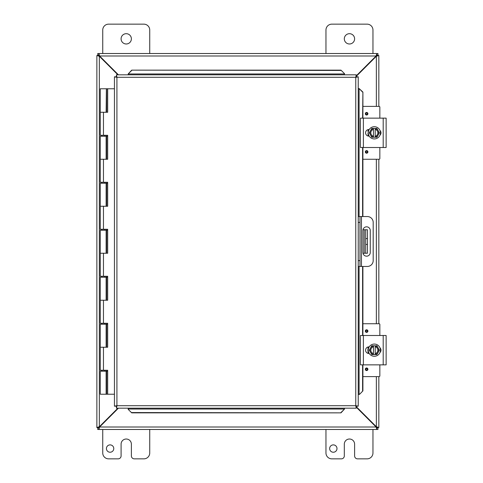 <?xml version="1.0" encoding="UTF-8"?>
<svg xmlns="http://www.w3.org/2000/svg" width="483" height="483" viewBox="0 0 483 483"><rect width="100%" height="100%" fill="white"/><g stroke="black" fill="none" stroke-linecap="round" stroke-linejoin="round"><path stroke-width="0.72" d="M336.995 448.556A3.677 3.677 0 0 1 331.483 451.744A3.677 3.677 0 0 1 331.483 445.374A3.677 3.677 0 0 1 336.995 448.556M372.961 429.478L372.961 452.976A5.874 5.874 0 0 1 367.086 458.85L357.547 458.85A2.934 2.934 0 0 1 354.607 455.916L354.607 444.167A5.144 5.144 0 0 0 349.463 439.017A5.144 5.144 0 0 0 344.313 444.167L344.313 455.916A2.934 2.934 0 0 1 341.378 458.85L331.839 458.85A5.874 5.874 0 0 1 325.965 452.976L325.965 429.478M102.74 53.522L102.74 30.024A5.874 5.874 0 0 1 108.615 24.15L143.862 24.15A5.874 5.874 0 0 1 149.736 30.024L149.736 53.522M131.382 38.833A5.144 5.144 0 0 1 123.666 43.295A5.144 5.144 0 0 1 123.666 34.378A5.144 5.144 0 0 1 131.382 38.833M113.771 448.556A3.677 3.677 0 0 1 108.258 451.744A3.677 3.677 0 0 1 108.258 445.374A3.677 3.677 0 0 1 113.771 448.556M149.736 429.478L149.736 452.976A5.874 5.874 0 0 1 143.862 458.85L134.322 458.85A2.934 2.934 0 0 1 131.382 455.916L131.382 444.167A5.144 5.144 0 0 0 126.238 439.017A5.144 5.144 0 0 0 121.088 444.167L121.088 455.916A2.934 2.934 0 0 1 118.154 458.85L108.615 458.85A5.874 5.874 0 0 1 102.74 452.976L102.74 429.478M365.709 253.249L367.448 253.249L367.448 244.434L365.709 244.434L365.709 253.249L362.993 253.249M365.709 229.751L365.709 238.566L367.448 238.566L367.448 229.751L362.993 229.751M367.448 238.566L367.448 244.434M365.709 238.566L365.709 244.434M325.965 53.522L325.965 30.024A5.874 5.874 0 0 1 331.839 24.15L367.086 24.15A5.874 5.874 0 0 1 372.961 30.024L372.961 53.522M354.607 38.833A5.144 5.144 0 0 1 346.891 43.295A5.144 5.144 0 0 1 346.891 34.378A5.144 5.144 0 0 1 354.607 38.833M117.9 408.183L99.341 426.749L96.866 427.479L96.866 55.521L99.341 56.251L117.9 74.817M118.42 74.817L99.601 55.992L98.864 53.522L376.837 53.522L376.1 55.992L356.237 75.861M356.237 76.38L376.36 56.251L378.835 55.521L378.835 106.393M356.237 407.139L376.1 427.008L376.837 429.478L98.864 429.478L99.601 427.008L118.42 408.183M98.604 427.479L96.866 427.624L98.604 427.479L99.341 426.749L99.341 56.251L98.604 55.521L96.866 55.521L98.604 55.521M378.835 376.607L378.835 427.479L376.36 426.749L356.237 406.62M376.36 376.607L376.36 426.749L377.096 427.479L378.835 427.479L377.096 427.479M377.096 55.521L378.835 55.521L377.096 55.521L376.36 56.251L376.36 106.393M378.835 159.257L378.835 323.743M376.837 427.739L377.966 427.739L377.966 429.478L376.837 429.478L376.837 427.739L376.1 427.008L99.601 427.008L98.864 427.739L98.864 429.478L97.735 429.478L97.735 427.739L98.864 427.739M98.864 55.261L97.735 55.261L97.735 53.522L98.864 53.522L98.864 55.261L99.601 55.992L376.1 55.992L376.837 55.261L376.837 53.522L377.966 53.522L377.966 55.261L376.837 55.261M358.235 266.465L359.974 266.465L359.974 260.591L358.235 260.591M359.974 266.465L367.315 266.465A5.874 5.874 0 0 0 373.19 260.591L373.19 222.409A5.874 5.874 0 0 0 367.315 216.535L358.235 216.535M358.235 222.409L359.974 222.409L359.974 216.535M370.256 230.494L370.256 252.506A3.671 3.671 0 0 1 366.585 256.177A3.671 3.671 0 0 1 362.914 252.506L362.914 230.494A3.671 3.671 0 0 1 366.585 226.823A3.671 3.671 0 0 1 370.256 230.494M359.974 222.409L359.974 260.591M128.194 409.385L131.72 412.856L128.194 409.385M128.194 409.083L128.194 408.183M131.72 412.554L340.962 412.856L344.488 409.083L340.962 412.554M344.488 409.083L344.488 408.183M359.43 394.436L362.902 390.91L359.43 394.436M359.129 394.436L358.235 394.436M362.6 390.91L362.6 364.858M362.6 335.492L362.6 266.465M362.6 216.535L362.6 147.508M362.6 118.142L362.902 92.09L359.129 88.564L362.6 92.09M359.129 88.564L358.235 88.564M344.488 73.615L340.962 70.144L344.488 73.615M344.488 73.917L344.488 74.817M340.962 70.446L131.72 70.144L128.194 73.917L131.72 70.446M128.194 73.917L128.194 74.817M362.902 390.91L362.902 364.858M362.902 335.492L362.902 266.465M362.902 216.535L362.902 147.508M362.902 118.142L362.902 92.09M131.72 412.856L340.962 412.856M340.962 70.144L131.72 70.144M116.445 74.817L116.922 77.292L116.445 76.555L116.445 74.817L356.237 74.817L355.76 77.292L356.237 76.555L356.237 74.817M116.524 408.105L116.922 405.708L355.76 405.708L355.76 77.292L358.235 76.815L358.235 406.185L355.76 405.708L356.237 408.183L116.445 408.183L116.922 405.708L116.186 406.185L114.447 406.185L116.922 405.708L116.445 406.445L116.445 408.183M114.525 76.894L116.922 77.292L116.186 76.815L114.447 76.815L116.922 77.292L116.922 405.708L114.525 406.106M358.157 76.894L355.76 77.292L356.496 76.815L358.235 76.815M358.157 406.106L355.76 405.708L356.237 406.445L356.237 408.183M114.447 406.185L114.447 76.815M355.76 405.708L356.496 406.185L358.235 406.185M107.425 370.268L107.425 371.204L100.265 371.204L100.265 394.231L107.546 394.231L107.546 370.268M107.425 323.272L107.425 324.208L106.139 324.208L106.127 323.272M107.425 276.276L107.425 277.218L106.139 277.218L106.127 276.276M107.425 229.28L107.425 230.222L106.139 230.222L106.127 229.28M107.425 182.284L107.425 183.226L106.139 183.226L106.127 182.284M107.425 135.294L107.425 136.23L106.139 136.23L106.127 135.294M106.538 112.267L106.538 88.769L106.387 112.267M106.538 88.769L107.673 88.769L107.673 112.267L100.265 112.267L106.139 112.267L106.387 88.769M106.139 394.231L106.127 370.268M106.139 88.769L100.265 88.769L100.265 135.294L107.673 135.294L107.673 159.257L100.265 159.257L106.139 159.257L106.139 136.23L100.265 136.23L100.265 182.284L107.673 182.284L107.673 206.253L100.265 206.253L106.139 206.253L106.139 183.226L100.265 183.226L100.265 229.28L107.673 229.28L107.673 253.249L100.265 253.249L106.139 253.249L106.139 230.222L100.265 230.222L100.265 276.276L107.673 276.276L107.673 300.245L100.265 300.245L106.139 300.245L106.139 277.218L100.265 277.218L100.265 323.272L107.673 323.272L107.673 347.241L100.265 347.241L106.139 347.241L106.139 324.208L100.265 324.208L100.265 370.268L107.673 370.268L107.673 394.231L114.447 394.231M107.546 112.267L107.546 88.769M107.546 159.257L107.546 135.294M107.546 206.253L107.546 182.284M107.546 253.249L107.546 229.28M107.546 300.245L107.546 276.276M107.546 347.241L107.546 323.272M114.447 88.769L107.673 88.769M386.134 364.858L386.134 335.492L360.427 335.492L360.427 364.858L386.134 364.858M386.134 341.668L386.134 358.724M369.199 353.478L368.873 353.478A3.303 3.303 0 0 1 365.577 350.175A3.303 3.303 0 0 1 368.873 346.872L369.199 346.872M379.958 347.778A3.303 3.303 0 0 1 379.958 352.572M373.456 354.582L371.795 354.582L370.521 352.379A4.407 4.407 0 0 0 373.456 354.492L373.456 345.858A4.407 4.407 0 0 0 370.521 347.971L371.795 345.768L375.219 345.768L375.219 354.492A4.407 4.407 0 0 0 375.219 345.858L376.885 345.768L379.427 350.175L376.885 354.582L373.456 354.582M375.219 346.764A3.526 3.526 0 0 1 375.219 353.586M373.456 353.586A3.526 3.526 0 0 1 373.456 346.764M370.521 347.971A4.407 4.407 0 0 0 370.521 352.379L369.254 350.175L370.521 347.971M380.447 350.175A6.11 6.11 0 0 1 371.282 355.464A6.11 6.11 0 0 1 371.282 344.886A6.11 6.11 0 0 1 380.447 350.175M366.621 370.558A1.292 1.292 0 0 1 365.498 368.62A1.292 1.292 0 0 1 367.738 368.62A1.292 1.292 0 0 1 366.621 370.558M366.621 332.376A1.292 1.292 0 0 1 365.498 330.438A1.292 1.292 0 0 1 367.738 330.438A1.292 1.292 0 0 1 366.621 332.376M368.1 353.387L368.1 351.986M368.1 348.358L368.1 346.963M379.849 364.858L379.849 375.907A0.706 0.706 0 0 1 379.143 376.607L362.902 376.607M362.902 323.743L379.143 323.743A0.706 0.706 0 0 1 379.849 324.443L379.849 335.492M386.134 147.508L386.134 118.142L360.427 118.142L360.427 147.508L386.134 147.508M386.134 124.318L386.134 141.374M369.199 136.128L368.873 136.128A3.303 3.303 0 0 1 365.577 132.825A3.303 3.303 0 0 1 368.873 129.522L369.199 129.522M379.958 130.428A3.303 3.303 0 0 1 379.958 135.222M373.456 137.232L371.795 137.232L370.521 135.029A4.407 4.407 0 0 0 373.456 137.142L373.456 128.508A4.407 4.407 0 0 0 370.521 130.621L371.795 128.418L375.219 128.418L375.219 137.142A4.407 4.407 0 0 0 375.219 128.508L376.885 128.418L379.427 132.825L376.885 137.232L373.456 137.232M375.219 129.414A3.526 3.526 0 0 1 375.219 136.236M373.456 136.236A3.526 3.526 0 0 1 373.456 129.414M370.521 130.621A4.407 4.407 0 0 0 370.521 135.029L369.254 132.825L370.521 130.621M380.447 132.825A6.11 6.11 0 0 1 371.282 138.114A6.11 6.11 0 0 1 371.282 127.536A6.11 6.11 0 0 1 380.447 132.825M366.621 153.208A1.292 1.292 0 0 1 365.498 151.27A1.292 1.292 0 0 1 367.738 151.27A1.292 1.292 0 0 1 366.621 153.208M366.621 115.026A1.292 1.292 0 0 1 365.498 113.088A1.292 1.292 0 0 1 367.738 113.088A1.292 1.292 0 0 1 366.621 115.026M368.1 136.037L368.1 134.636M368.1 131.008L368.1 129.613M379.849 147.508L379.849 158.557A0.706 0.706 0 0 1 379.143 159.257L362.902 159.257M362.902 106.393L379.143 106.393A0.706 0.706 0 0 1 379.849 107.093L379.849 118.142M364.242 229.751L364.242 253.249M376.36 323.743L376.36 159.257M361.441 266.465L361.441 216.535M344.488 409.047L128.194 409.047M359.092 88.564L359.092 216.535M359.092 266.465L359.092 394.436M128.194 73.953L344.488 73.953M355.76 77.292L116.922 77.292M106.538 394.231L106.538 371.204M106.387 371.204L106.387 394.231M106.538 347.241L106.538 324.208M106.387 324.208L106.387 347.241M106.538 300.245L106.538 277.218M106.387 277.218L106.387 300.245M106.538 253.249L106.538 230.222M106.387 230.222L106.387 253.249M106.538 206.253L106.538 183.226M106.387 183.226L106.387 206.253M106.538 159.257L106.538 136.23M106.387 136.23L106.387 159.257M103.459 112.267L103.459 135.294M103.459 159.257L103.459 182.284M103.459 206.253L103.459 229.28M103.459 253.249L103.459 276.276M103.459 300.245L103.459 323.272M103.459 347.241L103.459 370.268M383.2 335.492L383.2 364.858M363.367 364.858L363.367 335.492M366.621 370.02A0.755 0.755 0 0 1 365.969 368.891A0.755 0.755 0 0 1 367.273 368.891A0.755 0.755 0 0 1 366.621 370.02M366.621 331.833A0.755 0.755 0 0 1 365.969 330.71A0.755 0.755 0 0 1 367.273 330.71A0.755 0.755 0 0 1 366.621 331.833M383.2 118.142L383.2 147.508M363.367 147.508L363.367 118.142M366.621 152.67A0.755 0.755 0 0 1 365.969 151.541A0.755 0.755 0 0 1 367.273 151.541A0.755 0.755 0 0 1 366.621 152.67M366.621 114.483A0.755 0.755 0 0 1 365.969 113.36A0.755 0.755 0 0 1 367.273 113.36A0.755 0.755 0 0 1 366.621 114.483M101.792 135.294L101.792 136.23M101.792 182.284L101.792 183.226M101.792 229.28L101.792 230.222M101.792 276.276L101.792 277.218M101.792 323.272L101.792 324.208M101.792 370.268L101.792 371.204M104.612 135.294L104.612 136.23M104.612 182.284L104.612 183.226M104.612 229.28L104.612 230.222M104.612 276.276L104.612 277.218M104.612 323.272L104.612 324.208M104.612 370.268L104.612 371.204M368.74 353.471L367.943 351.334L368.74 346.879L368.076 348.442M367.871 349.559L367.961 351.401M368.348 352.681L368.656 353.327M380.689 348.804L380.833 350.241M368.444 352.91L367.949 351.346M367.974 348.859L368.36 347.639M368.74 346.879L368.245 347.929M368.07 351.872L368.469 352.952M368.74 136.121L367.943 133.984L368.74 129.529L368.227 130.615M368.444 135.56L367.961 134.051M368.348 135.331L368.656 135.977M380.689 131.454L380.833 132.891M367.974 131.509L368.36 130.289M368.07 134.522L368.469 135.602"/></g></svg>
